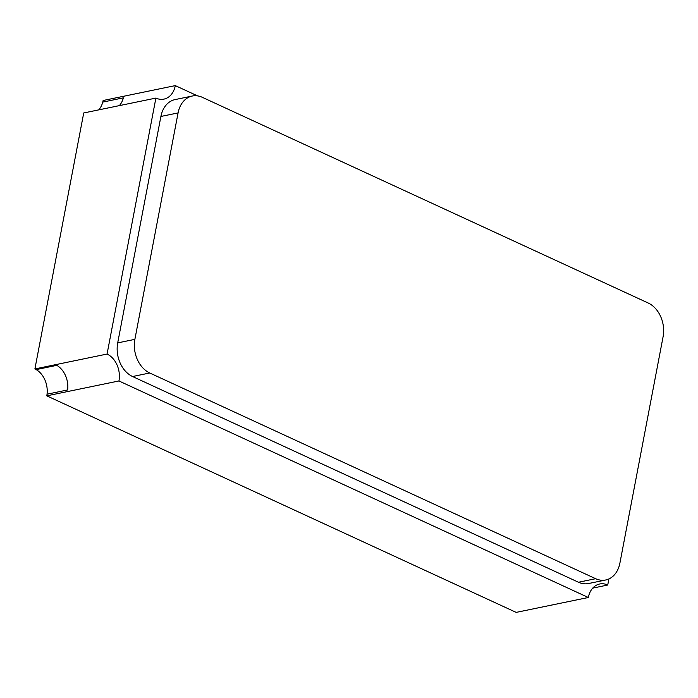 <?xml version="1.0" encoding="UTF-8"?>
<svg xmlns="http://www.w3.org/2000/svg" width="698" height="698" viewBox="0 0 698 698"><rect width="100%" height="100%" fill="white"/><g stroke="black" fill="none" stroke-linecap="round" stroke-linejoin="round"><path stroke-width="1.05" d="M107.064 354.052A21.158 15.836 -101.7 0 1 118.948 380.96L46.792 395.845A21.158 15.836 78.3 0 0 47.045 394.196L67.662 389.946A21.158 15.836 78.3 0 0 56.791 365.351L36.174 369.6A21.158 15.836 78.3 0 0 34.9 368.937L83.725 112.971L155.89 98.086L107.064 354.052L34.9 368.937M98.723 109.874A21.158 15.836 78.3 0 0 102.772 102.1L123.389 97.842A21.158 15.836 78.3 0 1 119.341 105.625A21.158 15.836 78.3 0 0 123.389 97.842L102.772 102.1A21.158 15.836 78.3 0 0 103.13 100.503L175.294 85.61A21.158 15.836 -101.7 0 1 163.925 99.116A21.158 15.836 -101.7 0 1 155.89 98.086M46.792 395.845L516.162 612.39L588.327 597.497A21.158 15.836 -101.7 0 1 599.695 583.99A21.158 15.836 -101.7 0 1 607.731 585.029L592.733 588.126M118.948 380.96L588.327 597.497M607.731 585.029L608.892 578.947M197.569 95.888L175.294 85.61M67.662 389.946A21.158 15.836 78.3 0 0 56.791 365.351L36.174 369.6A21.158 15.836 78.3 0 1 47.045 394.196L67.662 389.946M192.29 96.027L175.111 99.578A26.454 19.797 78.3 0 0 160.898 116.461L117.7 342.893A26.454 19.797 78.3 0 0 132.568 376.527L578.468 582.245A26.454 19.797 78.3 0 0 588.51 583.537L605.69 579.994A26.454 19.797 78.3 0 0 619.903 563.111L663.1 336.672A26.454 19.797 78.3 0 0 648.241 303.037L202.333 97.327A26.454 19.797 78.3 0 0 192.29 96.027A26.454 19.797 78.3 0 0 178.077 112.919L134.88 339.35A26.454 19.797 78.3 0 0 149.747 372.985L595.656 578.694A26.454 19.797 78.3 0 0 605.69 579.994M117.7 342.893L134.88 339.35M132.568 376.527L149.747 372.985M160.898 116.461L178.077 112.919M578.468 582.245L595.656 578.694"/></g></svg>
